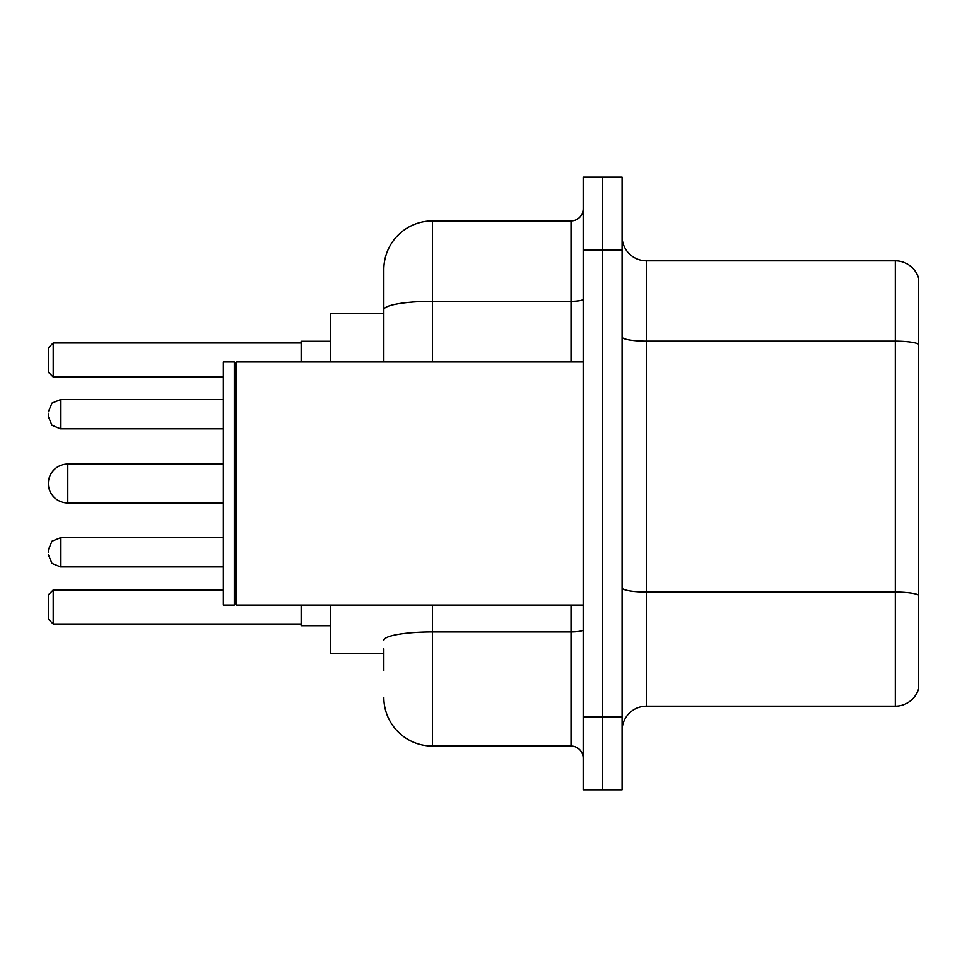 <?xml version="1.0" encoding="UTF-8"?>
<svg xmlns="http://www.w3.org/2000/svg" width="967" height="967" viewBox="0 0 967 967"><rect width="100%" height="100%" fill="white"/><g stroke="black" fill="none" stroke-linecap="round" stroke-linejoin="round"><path stroke-width="1.45" d="M383.826 356.581L383.826 309.754L383.826 313.332L330.351 313.332L330.351 361.948M383.826 653.668L330.351 653.668L330.351 605.052M383.826 670.687L383.826 648.809M583.174 716.873L583.174 789.809L602.622 789.809L602.622 716.873L602.622 789.809L622.071 789.809L622.071 716.873L602.622 716.873L602.622 250.127L602.622 716.873L583.174 716.873L583.174 250.127L602.622 250.127L602.622 177.191L602.622 250.127L622.071 250.127L622.071 716.873M622.071 250.127L622.071 177.191L583.174 177.191L583.174 250.127M432.454 605.052L432.454 746.053L571.014 746.053L571.014 605.052M383.826 361.948L383.826 269.575A48.616 48.616 0 0 1 432.454 220.947L571.014 220.947A12.16 12.16 0 0 0 583.174 208.799M383.826 269.575L383.826 296.313M583.174 758.201A12.16 12.16 0 0 0 571.014 746.053M432.454 746.053A48.616 48.616 0 0 1 383.826 697.425M622.071 730.496A24.308 24.308 0 0 1 646.379 706.176L895.309 706.176L895.309 260.824L646.379 260.824A24.308 24.308 0 0 1 622.071 236.504A24.308 24.308 0 0 0 646.379 260.824L646.379 706.176M918.65 278.327A24.308 24.308 0 0 0 895.309 260.824A24.308 24.308 0 0 1 918.65 278.327L918.65 688.673A24.308 24.308 0 0 1 895.309 706.176M918.65 344.554L918.65 608.944M223.377 464.051L67.799 464.051A19.449 19.449 0 0 0 48.35 483.5A19.449 19.449 0 0 1 67.799 464.051A19.449 19.449 0 0 0 48.35 483.5A19.449 19.449 0 0 1 67.799 464.051L67.799 502.949A19.449 19.449 0 0 1 48.35 483.5M236.758 605.052L235.537 603.831L235.537 363.169L236.758 361.948L236.758 605.052L583.174 605.052M234.316 605.052L223.377 605.052L223.377 361.948L234.316 361.948L234.316 605.052L235.537 603.831M301.172 605.052L301.172 625.709L330.351 625.709M330.351 341.291L301.172 341.291L301.172 361.948M53.209 624.017L48.35 619.146L48.35 594.838L53.209 589.979L53.209 624.017L301.172 624.017M53.209 589.979L223.377 589.979M53.209 377.021L48.35 372.162L48.35 347.854L53.209 342.983L53.209 377.021L223.377 377.021M53.209 342.983L301.172 342.983M48.35 552.302L48.35 549.872L48.35 552.302M48.35 414.214L48.35 416.644L48.35 414.214M583.174 629.807A12.16 2.115 0 0 1 571.014 631.922L432.454 631.922A48.616 8.437 180 0 0 383.826 640.372M432.454 220.947L432.454 301.305L571.014 301.305L571.014 220.947M383.826 309.754A48.616 8.437 180 0 1 432.454 301.305L432.454 361.948M571.014 361.948L571.014 301.305A12.16 2.115 0 0 0 583.174 299.19M918.65 344.216A24.308 4.219 180 0 0 895.309 341.17L646.379 341.17A24.308 4.219 -0 0 1 622.071 336.951M918.65 595.092A24.308 4.219 180 0 0 895.309 592.058L646.379 592.058A24.308 4.219 0 0 1 622.071 587.827M48.35 549.872L51.976 541.206L60.51 537.712L51.976 541.206L48.35 549.872L51.976 541.206L60.51 537.712L51.976 541.206L48.35 549.872L51.976 541.206L60.51 537.712L51.976 541.206L48.35 549.872L51.976 541.206L60.51 537.712L51.976 541.206L48.35 549.872L51.976 541.206L60.51 537.712L60.51 566.88L51.976 563.386L48.35 554.732L51.976 563.386L60.51 566.88L51.976 563.386L48.35 554.732L51.976 563.386L60.51 566.88L51.976 563.386L48.35 554.732L51.976 563.386L60.51 566.88L51.976 563.386L48.35 554.732L51.976 563.386L60.51 566.88L223.377 566.88M223.377 399.625L60.51 399.625L60.51 428.804L51.976 425.311L48.35 416.644M235.537 363.169L234.316 361.948M236.758 361.948L583.174 361.948M223.377 502.949L67.799 502.949M60.51 537.712L223.377 537.712M60.51 566.88L51.976 563.386L48.35 554.732M60.51 428.804L223.377 428.804M60.51 399.625L51.976 403.118L48.35 411.785"/></g></svg>
